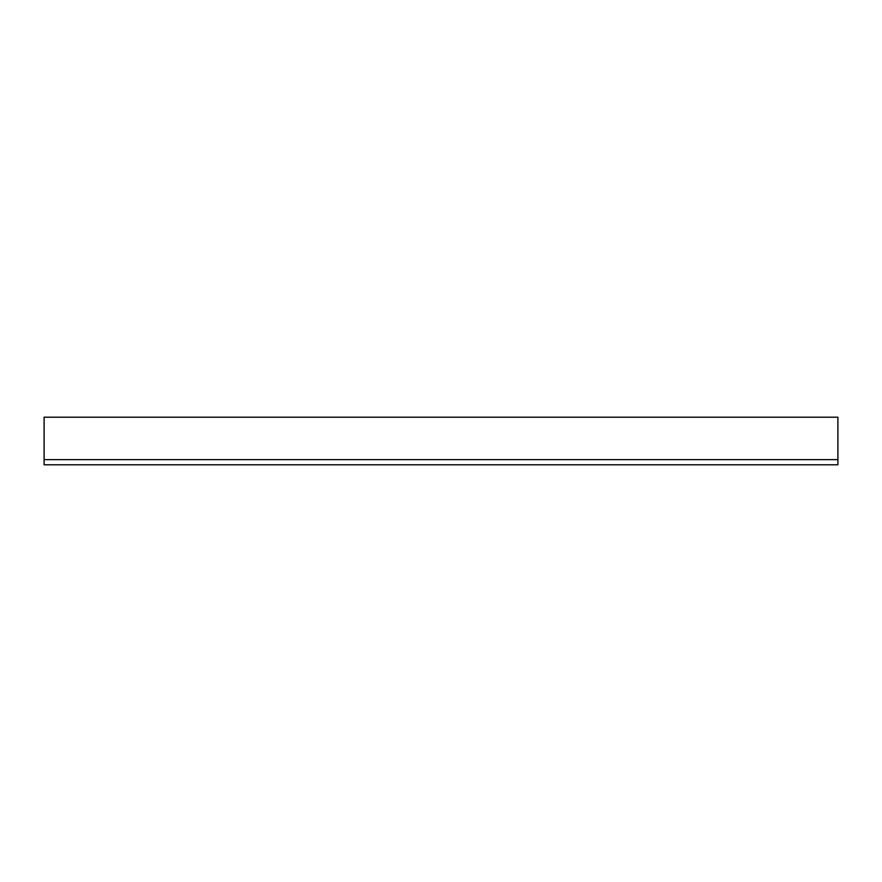 <?xml version="1.0" encoding="UTF-8"?>
<svg xmlns="http://www.w3.org/2000/svg" width="882" height="882" viewBox="0 0 882 882"><rect width="100%" height="100%" fill="white"/><g stroke="black" fill="none" stroke-linecap="round" stroke-linejoin="round"><path stroke-width="1.32" d="M44.1 464.792L837.9 464.792L837.9 417.208L44.1 417.208L44.1 464.792M44.1 459.632L837.9 459.632"/></g></svg>
